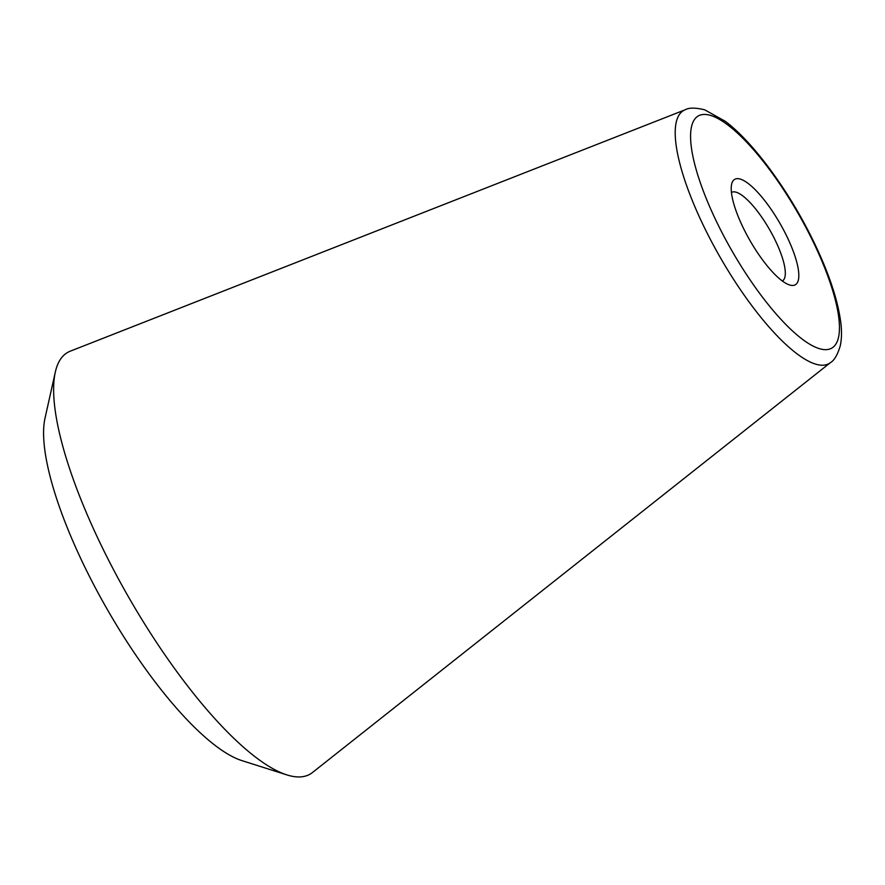 <?xml version="1.0" encoding="UTF-8"?>
<svg xmlns="http://www.w3.org/2000/svg" width="885" height="885" viewBox="0 0 885 885"><rect width="100%" height="100%" fill="white"/><g stroke="black" fill="none" stroke-linecap="round" stroke-linejoin="round"><path stroke-width="1.33" d="M782.351 280.999A51.076 14.503 60.1 0 0 782.384 280.976A51.076 14.503 60.1 0 0 774.441 238.673A51.076 14.503 60.1 0 0 731.475 192.421A51.076 14.503 60.1 0 0 731.43 192.443M685.178 109.773L70.247 351.19A243.209 69.074 60.1 0 0 55.312 372.12A243.209 69.074 60.1 0 0 105.426 553.888A243.209 69.074 60.1 0 0 286.873 774.895A243.209 69.074 60.1 0 0 312.471 772.517L830.517 362.573C834.289 360.416 837.542 354.841 840.263 345.814C841.735 338.944 841.9 331.056 840.75 322.14C837.531 298.356 827.851 270.179 811.7 237.623C787.783 189.401 752.98 142.042 725.324 121.322L704.748 109.84C695.521 107.583 688.995 107.561 685.178 109.773A145.925 41.451 60.1 0 0 706.285 231.394A145.925 41.451 60.1 0 0 830.517 362.573M55.312 372.12L45.013 418.229A206.736 58.72 60.1 0 0 87.615 572.739A206.736 58.72 60.1 0 0 241.848 760.591L286.873 774.895M744.163 229.702A60.8 17.269 -119.9 0 1 731.63 184.257A60.8 17.269 -119.9 0 1 785.869 234.403A60.8 17.269 -119.9 0 1 789.52 284.948A60.8 17.269 -119.9 0 1 744.163 229.702M719.096 226.87A133.889 38.022 60.1 0 0 823.592 349.553A133.889 38.022 60.1 0 0 810.925 237.235A133.889 38.022 60.1 0 0 706.429 114.552A133.889 38.022 60.1 0 0 719.096 226.87"/></g></svg>
